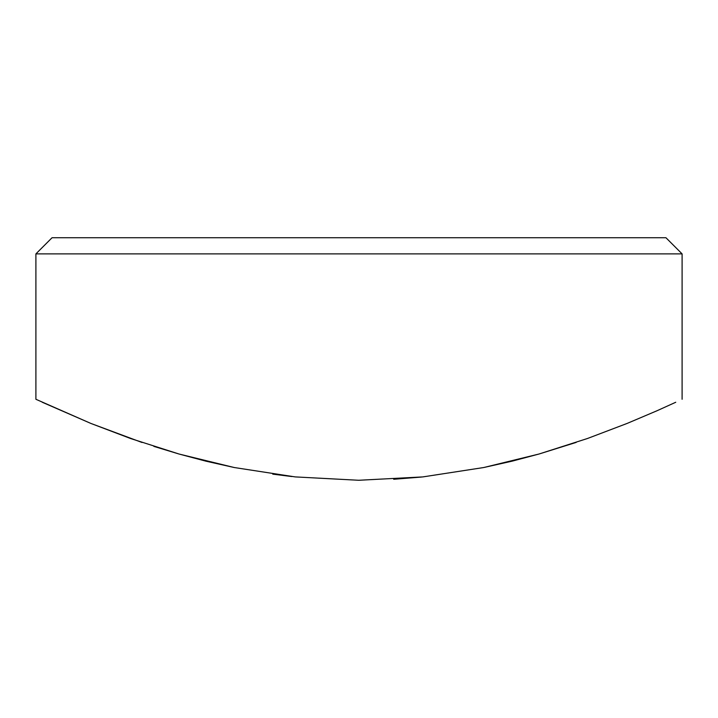 <?xml version="1.0" encoding="UTF-8"?>
<svg xmlns="http://www.w3.org/2000/svg" width="718" height="718" viewBox="0 0 718 718"><rect width="100%" height="100%" fill="white"/><g stroke="black" fill="none" stroke-linecap="round" stroke-linejoin="round"><path stroke-width="1.08" d="M682.1 253.885L665.945 237.73L52.055 237.73L35.9 253.885L682.1 253.885L35.9 253.885L35.9 399.28L35.9 253.885L52.055 237.73L665.945 237.73L682.1 253.885L682.1 399.28L682.1 253.885M675.746 402.259L657.069 410.723L675.746 402.259M627.164 423.414L657.069 410.723L627.164 423.414L587.495 438.492L627.164 423.414M153.849 446.381L179.078 454.036L205.94 461.18L234.248 467.526L295.179 476.905L358.731 480.27L422.803 476.914L483.735 467.526L512.257 461.127L539.11 453.991L576.195 442.405M35.9 399.28L90.917 423.449L142.038 442.485M42.272 402.259L90.917 423.449L130.757 438.581L179.078 454.036L234.248 467.526L295.179 476.905L358.731 480.27L422.803 476.914L483.735 467.526L538.913 454.045M539.11 453.991L587.495 438.492M291.93 476.555L272.759 474.149M421.529 477.039L393.706 479.274"/></g></svg>
